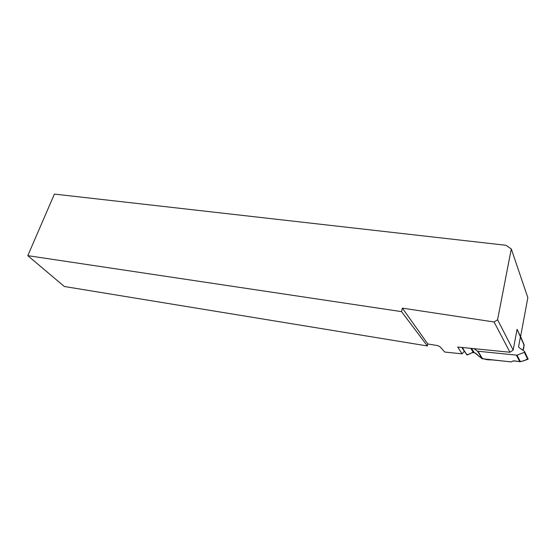 <?xml version="1.0" encoding="UTF-8"?>
<svg xmlns="http://www.w3.org/2000/svg" width="556" height="556" viewBox="0 0 556 556"><rect width="100%" height="100%" fill="white"/><g stroke="black" fill="none" stroke-linecap="round" stroke-linejoin="round"><path stroke-width="0.83" d="M524.169 345.22L520.597 336.575L523.662 343.671C524.155 346.583 523.877 348.758 522.821 350.197L524.169 345.22L517.066 329.36L520.59 336.63L527.846 297.641L511.284 248.921L505.849 245.265L54.398 194.086L27.8 255.656L64.322 286.493L427.383 345.957L401.529 311.631L402.37 308.142L427.828 343.976L437.732 345.617L440.081 346.784L444.689 352.031L462.071 353.845L464.26 351.357M463.954 347.653L462.634 348.167L466.998 355.013L473.121 352.15L473.941 352.205L482.101 358.696L477.555 351.19L517.031 355.187L520.402 361.727L527.797 359.364L524.315 352.323L517.031 355.187M520.402 361.727L514.613 360.907L513.035 360.969L511.027 361.9L482.101 358.696M520.34 337.339L518.595 346.722L518.915 347.479L524.496 351.357L528.13 359.106L527.797 359.364M477.555 351.19L474.025 348.661M462.634 348.167L461.911 347.444M527.964 358.411L528.13 359.106M466.998 355.013L462.238 348.188M427.828 343.976L427.383 345.957M402.37 308.142L494.069 321.98L497.571 319.797L511.284 248.921M27.8 255.656L401.529 311.631M494.069 321.98L509.991 352.254L457.692 347.027L462.071 353.845M509.991 352.254L513.174 350.051L497.571 319.797M513.174 350.051L517.066 329.36M527.693 358.203C526.74 360.288 521.326 361.984 517.712 361.421C514.418 360.768 512.298 360.927 511.353 361.907L491.824 359.864C486.43 360.142 481.871 358.745 478.132 355.68C476.158 352.928 473.844 352.052 471.189 353.053C468.958 354.568 467.339 354.874 466.324 353.957M520.277 336.818L524.113 344.706M478.07 351.378L482.608 358.884M519.79 361.768L516.434 355.27M518.595 346.722L519.005 347.542M470.765 348.334L473.121 352.15M471.606 348.417L473.941 352.205"/></g></svg>
